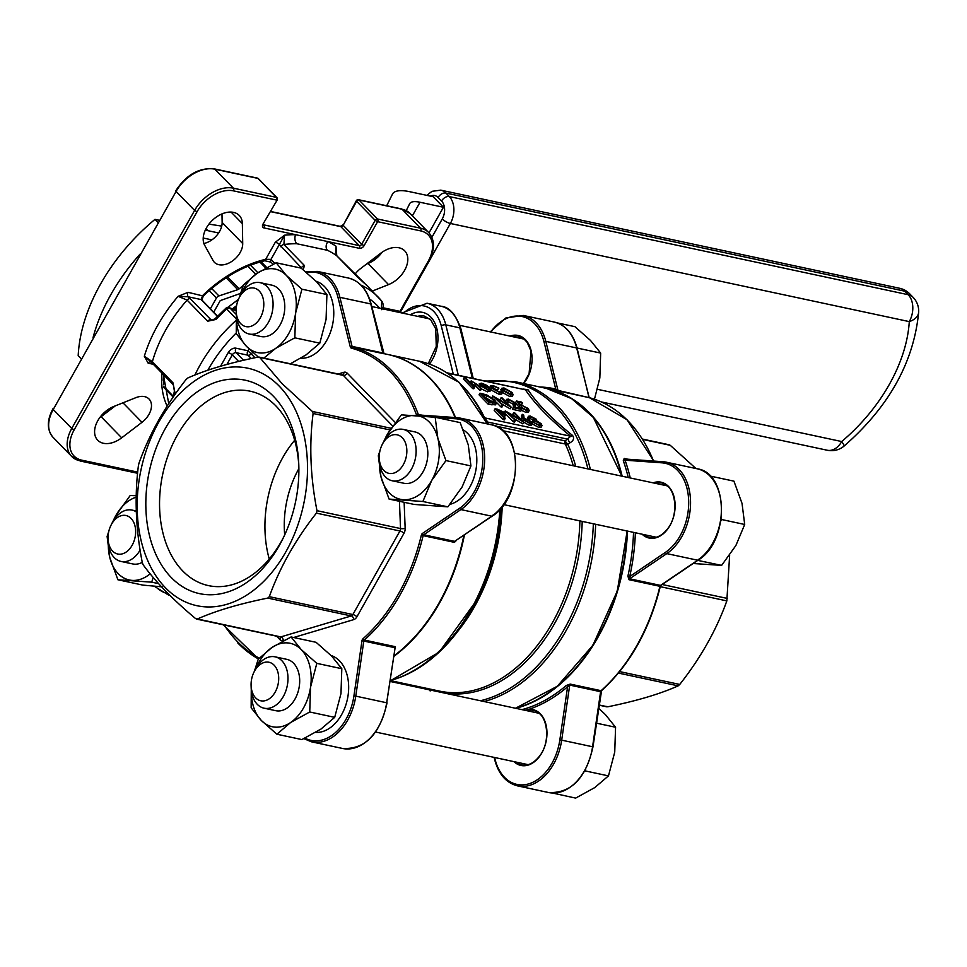 <?xml version="1.0" encoding="UTF-8"?>
<svg xmlns="http://www.w3.org/2000/svg" width="967" height="967" viewBox="0 0 967 967"><rect width="100%" height="100%" fill="white"/><g stroke="black" fill="none" stroke-linecap="round" stroke-linejoin="round"><path stroke-width="1.45" d="M236.359 315.109L236.25 333.651L246.404 346.271L258.298 357.065M263.858 358.104L275.692 348.362L294.826 337.821L295.648 312.921L301.922 289.193L286.329 275.402L276.187 262.782L257.053 273.323L243.346 285.023L239.453 297.195M276.187 262.782L301.172 268.125L316.753 281.917L326.906 294.536L326.072 319.424L319.811 343.164L306.104 354.865L290.378 363.773M301.922 289.193L326.906 294.536M294.826 337.821L319.811 343.164M576.852 347.334L577.637 348.156L600.664 353.076L590.511 340.457L574.93 326.677L557.065 322.857M600.664 353.076L599.83 377.976L594.463 399.226M577.637 348.156L577.42 349.631M380.043 450.465L378.327 455.759L380.986 476.84L389.085 499.081L422.893 501.498L431.705 480.454L445.956 460.582L437.858 438.341L435.186 417.26L401.378 414.855L387.126 434.727L383.137 442.668M435.186 417.26L460.171 422.603L468.27 444.844L470.929 465.925L462.129 486.957L447.878 506.841L414.069 504.423L389.085 499.081M445.956 460.582L470.929 465.925M422.893 501.498L447.878 506.841M710.237 476.175L711.144 477.142M721.297 518.046L721.672 519.545L744.699 524.465L742.027 503.384L733.929 481.143L710.914 476.223M744.699 524.465L735.887 545.509L721.636 565.381L697.775 560.401M721.672 519.545L720.874 520.959M699.226 559.385L698.621 560.461M721.636 565.381L693.17 563.519M316.825 663.362L301.233 649.582L291.091 636.963L316.076 642.306L331.657 656.085L341.81 668.705L340.976 693.605L334.703 717.345L321.008 729.033L301.873 739.574L276.888 734.231L290.596 722.53L309.73 711.99L310.552 687.102L316.825 663.362L341.81 668.705M309.73 711.99L334.703 717.345M251.263 689.278L251.154 707.832L261.308 720.451L276.888 734.231M291.091 636.963L271.957 647.491L258.249 659.192L254.357 671.364M598.609 708.182L605.415 714.625L615.568 727.244L614.734 752.145L608.473 775.885L585.446 770.965L584.37 771.69M615.568 727.244L596.421 723.159M585.688 769.345L585.446 770.965M608.473 775.885L594.765 787.585L575.631 798.113L552.435 793.013M449.969 504.351A39.381 26.955 -77.9 0 0 475.921 469.902A39.381 26.955 -77.9 0 0 463.362 429.964M315.653 732.418A39.381 26.955 -77.9 0 0 347.564 698.428A39.381 26.955 -77.9 0 0 331.052 655.481M300.749 358.237A39.381 26.955 -77.9 0 0 326.713 340.457A39.381 26.955 -77.9 0 0 316.149 281.3M108.848 531.137L107.119 536.443L109.791 557.524L117.889 579.765L151.698 582.17L153.197 577.492M151.698 582.17L158.612 583.645M117.889 579.765L142.874 585.108L162.492 586.884M136.202 495.684L130.182 495.527L115.931 515.399L111.942 523.34M383.851 353.632L387.694 354.454A164.112 112.329 102.1 0 1 455.094 417.539M463.87 535.319A164.112 112.329 102.1 0 1 393.907 655.904M304.919 738.123A47.915 32.805 -77.9 0 0 353.934 695.865L361.972 640.795A2.623 1.801 -77.9 0 1 362.976 638.788A162.794 111.435 -77.9 0 0 421.322 535.247L454.019 542.282L455.735 541.435M394.935 648.857A1.318 0.713 -130.5 0 1 395.007 648.869L395.201 646.657L364.317 640.057A164.112 112.329 102.1 0 0 423.123 535.682A1.318 0.894 -77.9 0 1 423.715 534.763L454.599 541.363L491.768 516.197L460.884 509.585L423.715 534.763A1.318 0.774 -124.1 0 1 422.482 533.409A2.623 1.801 -77.9 0 0 421.322 535.247M279.354 545.4A109.138 74.701 -77.9 0 0 283.089 538.305A109.138 74.701 -77.9 0 0 298.791 464.873A109.138 74.701 -77.9 0 0 198.827 390.753A109.138 74.701 -77.9 0 0 158.177 559.144A109.138 74.701 -77.9 0 0 279.354 545.4M279.173 386.075A121.443 83.126 -77.9 0 0 138.994 480.986A121.443 83.126 -77.9 0 0 248.87 593.702A121.443 83.126 -77.9 0 0 279.173 386.075M195.624 618.602L280.829 636.902L351.275 615.955L267.738 598.09C239.067 603.892 215.593 610.878 197.292 619.037L195.624 618.602C172.791 599.48 155.264 581.518 143.08 564.692L142.318 562.649C135.706 529.3 134.425 496.893 138.438 465.453L139.03 463.012C149.401 434.014 165.091 406.164 186.099 379.463L187.695 378.049C205.717 369.962 229.203 362.976 258.141 357.089L259.797 357.536L282.062 383.633L312.353 411.446L391.091 428.284M390.015 429.94L313.115 413.489C309.077 444.566 310.371 476.961 316.983 510.685L400.531 528.55L399.444 501.305M316.402 513.126C295.394 539.828 279.705 567.677 269.322 596.675L352.87 614.541L399.939 530.992L316.402 513.126L316.983 510.685M729.638 555.251L726.833 600.894C716.462 629.88 700.773 657.729 679.753 684.443L678.169 685.857C660.135 693.943 636.661 700.93 607.723 706.817L606.055 706.369M642.765 439.441L670.228 445.303L668.572 444.868L670.228 445.303L695.938 468.512M204.678 245.28L213.103 260.57A18.047 11.979 135.7 0 0 214.396 262.311A18.047 11.979 135.7 0 0 231.79 261.428A18.047 11.979 135.7 0 0 242.717 243.563L242.366 223.643A22.978 15.242 135.7 0 0 239.224 215.423A22.978 15.242 135.7 0 0 213.659 219.146A22.978 15.242 135.7 0 0 204.678 245.28M121.685 437.821L141.992 422.313A18.047 11.979 135.7 0 0 149.027 399.008A18.047 11.979 135.7 0 0 135.851 397.667L113.864 406.442A22.978 15.242 135.7 0 0 96.893 422.434A22.978 15.242 135.7 0 0 97.727 440.239A22.978 15.242 135.7 0 0 121.685 437.821L101.112 416.717A22.978 15.242 -44.3 0 1 99.698 417.732M153.378 364.305L148.156 363.193L144.325 356.255A131.282 87.09 -44.3 0 1 178.109 296.301L188.082 292.324A3.288 2.248 -77.9 0 0 188.263 296.809L210.975 319.763L211.954 320.27L215.157 318.639L215.895 319.473L207.663 321.201L187.09 300.096L178.109 296.301L188.263 296.809L201.027 299.54L202.744 295.455A105.028 69.672 -44.3 0 1 265.683 259.313L275.317 242.233L284.528 235.199L283.911 244.494L304.484 265.599A3.288 2.176 135.7 0 0 301.378 267.847L279.366 244.494L284.528 235.199A131.282 87.09 -44.3 0 1 295.564 234.679L327.861 241.581A6.564 4.762 -64.7 0 0 327.45 250.296L296.772 243.732A124.719 82.739 135.7 0 0 283.911 244.494A3.288 2.176 -44.3 0 0 280.805 246.742M208.945 224.126L221.721 226.109M206.007 228.671L207.978 230.69M159.168 220.258L154.986 219.364A160.824 106.684 135.7 0 0 78.194 355.638L81.168 358.684M218.627 232.974L205.294 230.122M406.237 210.613L409.67 203.711A29.542 8.933 -150.6 0 1 409.73 203.59A29.542 8.933 -150.6 0 1 420.041 202.26L443.43 207.264L433.143 196.712L409.754 191.708A49.232 14.892 29.4 0 0 392.578 193.92A49.232 14.892 29.4 0 0 392.469 194.125L386.691 205.741M443.43 207.264L429.01 232.866M203.215 238.027L211.87 239.876M93.062 337.58A160.824 106.684 -44.3 0 1 140.082 254.128M357.693 277.239A3.288 2.176 135.7 0 0 357.548 277.07A3.288 2.176 135.7 0 0 357.355 276.913L336.782 255.796L335.996 246.198L336.153 255.252M372.307 291.079L388.541 284.6A22.978 15.242 135.7 0 0 405.511 268.608A22.978 15.242 135.7 0 0 404.677 250.816A22.978 15.242 135.7 0 0 380.72 253.233L360.401 268.729A18.047 11.979 135.7 0 0 354.913 274.374M534.243 420.633L530.327 418.638L528.018 419.279L527.571 417.901L528.49 416.257L530.303 416.052L536.274 419.243L536.697 420.85L541.169 423.739L542.028 425.613L539.816 425.831L538.885 427.462L532.08 423.836M542.028 425.613L541.109 427.245L538.885 427.462M539.211 425.214L533.482 422.434M533.325 422.265L532.551 421.479L533.47 419.847L535.162 419.001L534.606 420.004M522.107 420.427L521.406 415.979L522.337 414.347L523.679 415.036L524.078 418.095L531.632 421.817L532.503 423.606L530.545 423.848L524.029 420.21L522.337 414.347M532.503 423.606L531.584 425.25L529.626 425.48L523.111 421.842M515.447 420.427L505.27 410.878L520.814 420.004L513.682 412.679L514.782 412.921L523.86 422.228L508.328 413.114L515.447 420.427L514.529 422.059L513.417 421.83L506.007 414.227M514.867 416.487L512.752 414.323L513.682 412.679M523.86 422.228L522.688 423.812L513.356 418.276M505.294 418.252L504.363 419.896L503.251 419.654L494.185 410.346L495.104 408.715L497.534 409.234L505.161 412.836L504.992 414.674L501.099 413.961L505.294 418.252L504.182 418.022L495.104 408.715M504.073 416.306L505.959 414.384L505.04 416.015L503.299 416.221M520.621 404.484L519.92 404.327M529.215 410.612L527.039 410.818L520.705 407.385L526.169 409.875L527.728 409.682L527.015 408.183L522.023 405.499L519.763 405.391L516.499 401.003L521.576 402.091L522.506 403.046L518.288 402.151L520.016 404.448L528.163 408.461L529.215 410.612L528.296 412.244L526.121 412.45L521.334 410.25M526.133 409.863L521.104 407.131L518.844 407.022L515.568 402.647L516.499 401.003M508.654 401.595L507.542 401.353L506.587 399.347L508.557 399.117L514.988 402.683L515.737 405.487L515.06 407.312L520.826 408.545L521.757 409.5L513.344 407.699L514.396 404.871L513.948 402.526L509.428 400.06L508.001 400.217L508.654 401.595L507.252 403.13M505.596 401.426L506.587 399.347M521.757 409.5L520.838 411.132L512.425 409.331L513.465 406.515L513.03 404.158L508.509 401.704M502.864 405.463L492.687 395.914L508.231 405.04L501.099 397.715L502.211 397.957L511.277 407.264L495.745 398.15L502.864 405.463L501.946 407.095L500.833 406.853L496.349 402.26M491.901 397.691L492.687 395.914M502.284 401.51L500.169 399.347L501.099 397.715M511.277 407.264L510.105 408.836L500.773 403.312M496.385 403.215L495.467 404.859L488.13 404.146L479.064 394.838L479.983 393.194L486.739 394.911L494.79 400.145L496.385 403.215L489.06 402.502L479.983 393.194M513.114 394.729L510.806 394.971L502.707 390.475L501.595 388.323L503.94 387.936L512.075 392.469L513.114 394.729L512.184 396.361L509.887 396.615L501.788 392.106L500.809 389.713M498.899 388.118L493.944 386.462L491.913 386.667L492.662 388.299L499.177 391.828L502.683 391.998L499.975 392.662L491.635 388.13L490.583 385.918L493.206 385.64L498.899 388.118L497.473 389.991L492.384 387.985M499.975 392.662L499.057 394.294L501.692 394.053L502.683 391.998M499.057 394.294L490.704 389.761M489.943 388.831L489.64 388.214M489.616 387.622L490.583 385.918M489.87 390.849L487.525 391.828L481.397 388.903M488.722 389.435L485.978 388.855M469.358 381.651L471.425 380.986L478.169 385.156L481.554 388.625L480.442 388.383L475.691 383.609L472.041 381.772L470.724 382.92L474.724 387.163L473.806 388.794L472.694 388.565L463.386 379.016L464.317 377.384L465.429 377.613L469.285 381.578M481.554 388.625L480.635 390.257L479.523 390.027L474.761 385.253L471.122 383.403L472.041 381.772M484.491 417.478L487.731 422.059L488.25 424.465M573.25 465.78A154.261 105.596 -77.9 0 0 565.357 444.119L564.994 443.962A2.623 1.801 102.1 0 1 565.224 440.928L570.723 436.25C550.066 419.557 534.981 404.085 525.456 389.822L446.923 372.791M523.171 389.085L527.922 389.641C537.156 403.735 552.036 419.001 572.537 435.416C574.471 438.22 573.624 440.674 569.998 442.801L567.726 444.155A155.228 106.249 102.1 0 1 575.716 466.299M437.41 691.55A155.228 106.249 102.1 0 1 429.735 689.048L430.158 690.982M174.411 391.043A3.288 1.716 -167.3 0 0 174.882 392.251L172.96 382.787A3.288 2.176 135.7 0 0 173.298 384.745L174.411 391.043L173.238 396.941M357.355 276.913L364.511 283.367A3.288 2.454 -49.2 0 0 364.39 283.271L364.39 283.271A3.288 2.454 -49.2 0 0 364.269 283.162M303.154 269.733L304.484 265.599M382.134 252.206A22.978 15.242 -44.3 0 1 367.968 263.495L366.505 264.076M115.315 405.862L101.112 416.717M221.987 213.912L222.144 222.458A18.047 11.979 -44.3 0 1 203.892 243.503M474.724 387.163L473.612 386.933L472.694 388.565M473.612 386.933L464.317 377.384M470.518 381.989L470.724 382.92M475.691 383.609L474.761 385.253M480.442 388.383L479.523 390.027M490.789 389.205L488.444 390.197L480.478 385.712L479.306 383.669L481.614 383.162L486.558 385.277L489.846 387.852L481.747 386.111L487.489 389.326L489.423 388.613L490.789 389.205L489.882 391.599M481.046 385.301L487.924 386.776L482.485 384.008L480.768 384.141L481.046 385.301L480.708 384.262M489.846 387.852L488.964 389.399M480.478 385.712L479.837 386.86M488.444 390.197L487.525 391.828M482.485 384.008L481.675 385.434M491.635 388.13L490.861 389.496M493.944 386.462L493.013 388.093M498.392 388.359L497.473 389.991M504.75 388.77L503.021 388.988L503.819 390.716L509.984 394.137L511.773 393.944L510.963 392.239L504.75 388.77L503.481 390.342M502.707 390.475L502.018 391.683M510.806 394.971L509.887 396.615M510.963 392.239L510.044 393.871L503.831 390.402M493.968 402.61L493.678 399.903L486.957 395.648L482.025 394.391L489.242 401.788L494.899 402.236M489.06 402.502L488.13 404.146M493.666 402.61L484.346 396.772M493.678 399.903L492.759 401.535M486.957 395.648L486.038 397.292M501.752 405.221L500.833 406.853M511.023 407.204L510.105 408.836M509.428 400.06L508.594 401.535M513.948 402.526L513.03 404.158M514.396 404.871L513.465 406.515M513.344 407.699L512.425 409.331M507.542 401.353L506.805 402.671M519.763 405.391L518.844 407.022M522.023 405.499L521.104 407.131M527.015 408.183L526.096 409.827M520.705 407.385L520.125 408.4M527.039 410.818L526.121 412.45M522.506 403.046L521.6 404.653M497.147 409.899L500.169 413.006L502.357 413.489L504.049 412.607L497.147 409.899M504.496 413.562L504.049 412.607L503.444 413.683M504.182 418.022L503.251 419.654M502.139 413.441L499.431 412.244M514.335 420.186L513.417 421.83M523.606 422.168L522.688 423.812M505.27 410.878L504.508 412.232M525.963 419.182L524.622 419.315L525.178 420.476L529.674 422.905L530.569 421.636L525.963 419.182L525.214 420.524M531.076 422.736L530.569 421.636L529.831 422.93M524.029 420.21L523.244 421.6M530.545 423.848L529.626 425.48M529.65 423.268L525.045 420.814M535.513 419.763L531.246 417.007L530.327 418.638M531.246 417.007L529.13 419.521M529.94 417.128L528.018 419.279M539.816 425.831L533.01 422.204L538.897 424.876L540.638 424.743L540.13 423.582L534.4 420.802L533.554 422.313M534.4 420.802L533.47 419.847M540.13 423.582L539.356 424.96M533.01 422.204L532.515 423.062M528.949 417.647L528.49 416.257M381.385 308.582L381.735 301.112A124.719 82.739 -44.3 0 0 378.23 297.159A124.719 82.739 -44.3 0 0 361.042 285.144M151.408 362.226L144.325 356.255L152.387 361.682L172.96 382.787M263.012 224.054L277.215 199.976L263.012 224.054A3.941 2.611 135.7 0 0 263.979 227.922L295.564 234.679A6.564 4.086 -89.5 0 0 296.772 243.732M427.39 688.359L425.613 688.685A2.623 1.801 102.1 0 1 425.939 688.214M486.897 422.688A3.288 2.272 167.8 0 1 487.731 422.059L568.04 439.236A3.288 0.834 -120.9 0 0 569.998 442.801M484.672 417.841A3.288 2.683 146.1 0 0 484.769 417.877L570.723 436.25A3.288 1.523 129 0 0 572.537 435.416M565.357 444.119L567.726 444.155L566.07 442.245A2.623 0.882 122.6 0 0 565.357 444.119M495.225 425.951L565.224 440.928L566.07 442.245M447.467 373.141L525.456 389.822A3.288 2.683 146.1 0 0 527.922 389.641M263.411 224.767L359.337 245.654A1.97 1.354 102.1 0 1 359.446 248.338L327.861 241.581A131.282 87.09 -44.3 0 1 335.996 246.198L335.706 252.484L336.975 255.965A3.288 2.176 135.7 0 0 336.782 255.796A124.719 82.739 135.7 0 0 327.45 250.296M273.045 264.281L270.978 262.166A3.288 2.176 -44.3 0 1 270.99 259.374L279.366 244.494A3.288 0.991 29.4 0 0 275.317 242.233M274.906 263.387L270.99 259.374L265.683 259.313A3.288 1.644 -103.2 0 1 264.728 260.752L264.728 260.752C242.765 266.167 222.301 277.928 203.324 296.047L188.082 292.324M148.156 363.193A3.288 2.248 102.1 0 1 150.417 361.718M233.204 309.452A84.685 56.171 -44.3 0 1 236.395 306.986M213.719 312.148L220.222 300.616L240.517 293.424M227.499 276.888L239.163 288.855L243.188 285.458M239.163 288.855A3.288 2.176 -44.3 0 1 237.749 289.665L226.145 277.771M211.676 288.504L218.929 295.926L237.749 289.665M218.929 295.926A3.288 2.176 135.7 0 0 216.427 298.041L209.198 290.632M210.395 308.739L216.427 298.041M157.947 222.41L154.986 219.364M375.087 257.524A9.851 9.38 26.4 0 1 376.115 258.6M515.399 708.231A164.112 112.329 -77.9 0 0 626.979 530.968A163.447 111.882 102.1 0 1 603.408 626.024M490.245 331.862L505.826 317.986L523.28 315.435A49.232 33.7 102.1 0 1 545.799 341.363L557.983 390.414L555.735 389.072A1.318 0.955 -76.7 0 1 554.514 390.148L589.435 397.703A164.112 112.329 -77.9 0 1 653.523 461.041M570.216 684.092L566.275 685.494A1.318 0.713 -130.5 0 1 567.593 686.775L569.72 685.095L561.682 740.154L592.566 746.766L600.604 691.695L569.72 685.095A1.318 0.894 -77.9 0 1 570.216 684.092L601.099 690.692A164.112 112.329 -77.9 0 0 659.917 586.316L629.034 579.716L627.897 576.139A164.112 112.329 -77.9 0 0 633.53 532.37M665.562 552.266A1.318 0.774 -124.1 0 0 666.783 553.62L697.678 560.219A49.232 33.7 -77.9 0 0 721.442 508.968A49.232 33.7 -77.9 0 0 697.219 468.79L666.336 462.19A49.232 33.7 102.1 0 1 690.559 502.369A49.232 33.7 102.1 0 1 666.783 553.62L629.614 578.786L629.71 576.55L665.562 552.266A47.915 32.805 -77.9 0 0 688.649 500.144A47.915 32.805 -77.9 0 0 662.008 462.83A1.318 0.955 94.1 0 1 663.036 461.718L666.336 462.19A49.232 33.7 102.1 0 0 663.132 461.73A1.318 0.955 94.1 0 0 663.036 461.718L624.755 458.999A1.318 0.894 102.1 0 1 624.198 458.443L623.292 460.715A1.318 0.641 -19.4 0 0 625.069 460.195L624.839 459.011L662.939 461.718M546.573 388.432A164.112 112.329 102.1 0 1 546.802 388.48A164.112 112.329 102.1 0 1 616.245 456.75A164.112 112.329 102.1 0 1 622.168 476.235M627.438 531.064A164.112 112.329 102.1 0 1 515.87 708.327M546.959 731.898A27.898 19.098 -77.9 0 0 533.252 710.37A27.898 19.098 -77.9 0 0 529.082 710.153L526.58 710.624M298.876 468.62A82.05 56.171 -77.9 0 0 284.697 534.92M525.093 710.31L528.659 709.403A28.551 19.545 102.1 0 1 545.424 744.215A28.551 19.545 102.1 0 1 513.948 761.621M635.367 532.757A165.417 113.236 102.1 0 1 629.71 576.55L627.897 576.139M529.082 710.153L528.659 709.403A165.417 113.236 102.1 0 0 567.593 686.775L559.845 739.888L561.682 740.154A49.232 33.7 102.1 0 1 517.599 785.893L548.482 792.505A49.232 33.7 -77.9 0 0 592.566 746.766L592.602 746.899M298.839 466.638A99.42 68.053 -77.9 0 0 250.066 391.176A99.42 68.053 -77.9 0 0 162.722 474.168A99.42 68.053 -77.9 0 0 208.485 585.615A99.42 68.053 -77.9 0 0 281.204 541.677A99.42 68.053 -77.9 0 0 283.851 536.709M294.657 440.287A99.42 68.053 -77.9 0 0 269.261 559.047M267.738 598.09L269.322 596.675M313.115 413.489L312.353 411.446M392.662 425.988L343.345 375.401L258.141 357.089M382.594 352.048L370.772 303.94L339.888 297.328L352.073 346.379L382.956 352.991L382.594 352.048M394.451 649.751L394.693 647.66L363.81 641.061L355.771 696.131L387.054 702.852C379.995 734.328 365.163 749.534 342.572 748.47A49.232 33.7 -77.9 0 0 386.655 702.731L395.007 648.41L386.691 702.864M492.421 515.242A1.318 0.774 -124.1 0 1 492.215 516.124L454.599 541.363A1.318 0.894 102.1 0 0 454.019 542.282M136.178 497.171A42.669 29.203 -77.9 0 0 115.931 515.399A42.669 29.203 -77.9 0 0 113.115 521.165M108.316 543.599A42.669 29.203 -77.9 0 0 109.791 557.524A42.669 29.203 -77.9 0 0 132.08 580.381A42.669 29.203 -77.9 0 0 150.151 573.83M131.053 518.409A19.691 13.478 -77.9 0 0 110.879 525.492A19.691 13.478 -77.9 0 0 108.05 538.74A19.691 13.478 -77.9 0 0 127.777 550.803A19.691 13.478 -77.9 0 0 131.053 518.409M140.106 550.078A26.254 17.974 102.1 0 1 121.032 561.44A26.254 17.974 102.1 0 1 114.239 557.572A26.254 17.974 102.1 0 1 108.135 541.061L108.05 538.74M110.879 525.492L111.906 523.401A26.254 17.974 102.1 0 1 132.02 510.08A26.254 17.974 102.1 0 1 136.311 511.894M142.258 562.371A26.254 17.974 102.1 0 1 132.733 563.942L121.032 561.44M251.36 690.341A42.669 29.203 -77.9 0 0 261.308 720.451A42.669 29.203 -77.9 0 0 290.596 722.53A42.669 29.203 -77.9 0 0 310.552 687.102A42.669 29.203 -77.9 0 0 301.233 649.582A42.669 29.203 -77.9 0 0 271.957 647.491A42.669 29.203 -77.9 0 0 256.158 667.919M274.108 665.163A19.691 13.478 -77.9 0 0 253.934 672.234A19.691 13.478 -77.9 0 0 251.094 685.494A19.691 13.478 -77.9 0 0 270.833 697.558A19.691 13.478 -77.9 0 0 274.108 665.163M253.934 672.234L254.962 670.155A26.254 17.974 102.1 0 1 275.063 656.835A26.254 17.974 102.1 0 1 281.856 660.703A26.254 17.974 102.1 0 1 285.579 691.635A26.254 17.974 102.1 0 1 264.088 708.195A26.254 17.974 102.1 0 1 257.282 704.314A26.254 17.974 102.1 0 1 251.178 687.815L251.094 685.494M275.063 656.835L286.764 659.337A26.254 17.974 102.1 0 1 298.851 688.77A26.254 17.974 102.1 0 1 275.776 710.697L264.088 708.195M379.511 462.927A42.669 29.203 -77.9 0 0 380.986 476.84A42.669 29.203 -77.9 0 0 403.275 499.709A42.669 29.203 -77.9 0 0 431.705 480.454A42.669 29.203 -77.9 0 0 437.858 438.341A42.669 29.203 -77.9 0 0 415.568 415.472A42.669 29.203 -77.9 0 0 387.126 434.727A42.669 29.203 -77.9 0 0 384.31 440.493M402.26 437.737A19.691 13.478 -77.9 0 0 382.074 444.82A19.691 13.478 -77.9 0 0 379.245 458.068A19.691 13.478 -77.9 0 0 398.972 470.131A19.691 13.478 -77.9 0 0 402.26 437.737M382.074 444.82L383.101 442.729A26.254 17.974 102.1 0 1 403.215 429.408A26.254 17.974 102.1 0 1 410.008 433.289A26.254 17.974 102.1 0 1 413.731 464.208A26.254 17.974 102.1 0 1 392.227 480.768A26.254 17.974 102.1 0 1 385.434 476.888A26.254 17.974 102.1 0 1 379.33 460.389L379.245 458.068M403.215 429.408L414.916 431.911A26.254 17.974 102.1 0 1 426.991 461.344A26.254 17.974 102.1 0 1 403.928 483.27L392.227 480.768M236.456 316.173A42.669 29.203 -77.9 0 0 246.404 346.271A42.669 29.203 -77.9 0 0 275.692 348.362A42.669 29.203 -77.9 0 0 295.648 312.921A42.669 29.203 -77.9 0 0 286.329 275.402A42.669 29.203 -77.9 0 0 257.053 273.323A42.669 29.203 -77.9 0 0 241.254 293.738M259.204 290.982A19.691 13.478 -77.9 0 0 239.03 298.066A19.691 13.478 -77.9 0 0 236.19 311.314A19.691 13.478 -77.9 0 0 255.929 323.377A19.691 13.478 -77.9 0 0 259.204 290.982M239.03 298.066L240.058 295.975A26.254 17.974 102.1 0 1 260.159 282.666A26.254 17.974 102.1 0 1 266.952 286.534A26.254 17.974 102.1 0 1 270.675 317.466A26.254 17.974 102.1 0 1 249.184 334.014A26.254 17.974 102.1 0 1 242.379 330.146A26.254 17.974 102.1 0 1 236.274 313.646L236.19 311.314M260.159 282.666L271.86 285.168A26.254 17.974 102.1 0 1 283.947 314.601A26.254 17.974 102.1 0 1 260.872 336.516L249.184 334.014M422.482 533.409L459.663 508.231A47.915 32.805 -77.9 0 0 482.751 456.11A47.915 32.805 -77.9 0 0 456.098 418.796L435.537 417.333M382.956 352.991A1.318 0.894 102.1 0 0 383.524 353.668L352.641 347.068A164.112 112.329 102.1 0 1 418.3 414.42A1.318 0.653 159.5 0 0 416.535 414.952A2.623 1.801 -77.9 0 0 416.886 415.568M416.535 414.952A162.794 111.435 -77.9 0 0 351.408 348.144A2.623 1.801 -77.9 0 1 350.259 346.778L338.075 297.727A47.915 32.805 -77.9 0 0 306.503 272.501M155.336 586.316A47.915 32.805 -77.9 0 0 168.198 593.678M224.187 625.008A162.794 111.435 -77.9 0 0 259.216 658.176M279.971 639.683A6.564 4.497 -77.9 0 0 283.295 640.577A3.288 2.236 73.4 0 0 280.829 636.902A3.288 2.248 102.1 0 1 280.019 636.951A3.288 2.176 135.7 0 1 279.971 639.683L276.586 636.213M338.16 373.999L343.889 372.283A6.564 4.497 -77.9 0 1 347.213 373.177L395.237 422.446M404.133 502.308L405.161 528.369A3.288 0.834 -2.3 0 1 400.531 528.55A3.288 2.248 102.1 0 1 399.939 530.992A3.288 0.991 29.4 0 1 404.001 533.252A6.564 4.497 -77.9 0 0 405.161 528.369M404.001 533.252L356.92 616.801A3.288 0.991 29.4 0 0 352.87 614.541A3.288 2.248 102.1 0 1 351.275 615.955A3.288 2.236 73.4 0 1 353.741 619.617A6.564 4.497 -77.9 0 0 356.92 616.801M353.741 619.617L293.63 637.507M284.286 640.287L283.295 640.577M457.028 417.684L418.941 414.976A1.318 0.955 94.1 0 0 418.844 414.964A1.318 0.894 -77.9 0 1 418.3 414.42L421.842 415.169M223.317 624.815L258.479 658.95A164.112 112.329 102.1 0 1 237.737 642.91M599.081 704.967L607.723 706.817M678.169 685.857L618.421 673.08M619.642 671.594L679.753 684.443M726.833 600.894L660.256 586.667M662.165 584.503L727.414 598.452M276.9 199.311A1.97 1.305 135.7 0 0 276.913 197.643A1.97 1.305 135.7 0 0 276.417 197.377L257.899 178.387L214.855 169.177L233.373 188.166L276.417 197.377A1.97 1.354 -77.9 0 1 276.526 200.072L233.47 190.862A30.847 20.464 135.7 0 0 197.038 211.773L74.181 429.832A30.847 20.464 135.7 0 0 81.736 460.159L137.689 472.114M167.146 406.092A105.028 69.672 -44.3 0 1 161.948 373.093M431.898 237.338L442.257 218.953A13.127 8.981 102.1 0 0 441.544 201.015L438.111 197.498A13.127 8.981 102.1 0 0 430.4 196.12M227.982 307.409A84.685 56.171 -44.3 0 1 238.305 299.685M236.214 333.011A118.155 78.375 135.7 0 0 207.82 370.228M379.62 308.207A118.155 78.375 135.7 0 0 369.575 298.972M220.573 366.215L228.224 352.641A3.288 0.991 -150.6 0 1 232.273 354.901L226.907 364.438M252.738 352.302A83.694 55.518 135.7 0 0 251.239 353.886L247.842 350.731L235.972 348.193A6.564 4.351 135.7 0 0 228.224 352.641M251.263 358.539L248.023 355.215A3.288 2.248 -77.9 0 1 247.842 350.731A86.982 57.694 -44.3 0 1 249.329 349.172M382.678 307.675L399.963 311.362L428.224 261.211A30.847 20.464 135.7 0 0 420.657 230.895L377.613 221.685L364.088 245.666A3.941 2.611 135.7 0 1 359.446 248.338M564.994 443.962L502.78 430.666M502.187 506.708A154.261 105.596 102.1 0 1 457.862 631.233M390.789 680.695L439.477 691.103A154.261 105.596 -77.9 0 0 579.874 520.887M500.942 508.231A163.145 111.676 102.1 0 1 477.625 598.899L478.858 596.385A155.228 106.249 -77.9 0 0 501.148 507.989M460.111 383.621A163.145 111.676 102.1 0 1 487.38 423.921M390.269 680.841L439.151 652.181L477.625 598.899A163.145 111.676 102.1 0 1 397.062 678.435M582.194 521.394A155.228 106.249 102.1 0 1 444.482 693.061M480.406 700.749A163.145 111.676 -77.9 0 0 593.339 523.776M587.936 468.91A163.145 111.676 -77.9 0 0 486.522 381.252M190.402 298.658A3.288 2.176 135.7 0 0 187.09 300.096A124.719 82.739 135.7 0 0 152.387 361.682A3.288 2.176 135.7 0 0 152.726 363.64L173.298 384.745M174.882 392.251A124.719 82.739 135.7 0 0 174.181 395.588M194.923 375.003A124.719 82.739 -44.3 0 1 236.045 320.379M236.117 318.651L226.701 308.981A124.719 82.739 135.7 0 0 215.895 319.473M337.132 256.158A3.288 2.176 135.7 0 0 336.975 255.965L367.943 286.607A124.719 82.739 135.7 0 0 364.511 283.367M621.696 476.139A164.112 112.329 -77.9 0 0 546.331 388.383L515.012 381.687A164.112 112.329 102.1 0 1 590.378 469.442M595.66 524.271A164.112 112.329 102.1 0 1 484.08 701.534M486.643 423.764A164.112 112.329 -77.9 0 0 419.485 361.259L387.924 354.514A164.112 112.329 102.1 0 1 388.166 354.563A164.112 112.329 102.1 0 1 430.629 378.762A164.112 112.329 102.1 0 1 455.542 417.575M464.438 534.944A164.112 112.329 102.1 0 1 393.835 656.4M390.305 680.623A164.112 112.329 -77.9 0 0 499.866 509.44M238.631 361.428L232.273 354.901A3.288 2.176 -44.3 0 1 236.153 352.677L248.023 355.215A3.288 2.176 -44.3 0 0 251.239 353.886L254.998 357.742M410.346 314.783A31.186 21.347 102.1 0 1 430.702 316.971A31.186 21.347 102.1 0 1 429.421 364.075M453.269 374.144L441.266 325.831A37.749 25.831 -77.9 0 0 403.457 313.308M472.343 378.218L459.833 327.849L445.799 324.852L458.31 375.22M441.073 306.249C449.135 306.877 455.711 314.311 460.836 328.538A3.288 1.39 166.1 0 0 459.833 327.849A41.025 28.079 -77.9 0 0 441.073 306.249L427.039 303.239A41.025 28.079 102.1 0 1 445.799 324.852A3.288 1.39 166.1 0 0 441.266 325.831M428.26 363.677L436.262 346.428L435.73 328.889L430.702 319.763L424.295 316.088A27.898 19.098 -77.9 0 0 417.635 316.342M235.972 348.193A3.288 2.248 -77.9 0 0 236.153 352.677L243.551 360.268M207.663 321.201A3.288 2.176 135.7 0 1 210.975 319.763L212.873 320.174M217.394 316.33L201.027 299.54A3.288 2.176 135.7 0 1 201.849 299.975L217.587 316.124M236.178 310.528A39.381 26.121 -44.3 0 1 230.11 308.159L236.323 314.529M197.038 211.773L194.609 210.419L176.091 191.43L53.233 409.476L71.751 428.478L194.609 210.419A32.818 21.77 -44.3 0 1 233.373 188.166A1.97 1.354 -77.9 0 1 233.47 190.862M420.657 230.895A1.97 1.354 102.1 0 0 420.548 228.2L402.042 209.21L358.987 200L377.505 218.989L420.548 228.2A32.818 21.77 -44.3 0 1 428.695 232.551L410.177 213.55A32.818 21.77 135.7 0 0 402.042 209.21A1.97 1.354 102.1 0 0 401.523 208.92L358.479 199.71A1.97 1.354 102.1 0 1 358.987 200A1.97 1.305 135.7 0 0 356.654 201.329L343.14 225.323L361.658 244.313L375.172 220.331L356.654 201.329L357.041 200.58A1.97 1.354 102.1 0 1 358.479 199.71A1.97 1.97 0 0 0 356.352 200.665L343.14 225.323A1.97 1.305 -44.3 0 1 340.819 226.653L270.639 211.652M242.366 223.643L231.101 212.087M242.717 243.563L222.144 222.458M141.992 422.313L122.978 402.804M388.541 284.6L367.968 263.495M364.088 245.666L361.658 244.313A1.97 1.305 -44.3 0 1 359.337 245.654L340.819 226.653A1.97 1.354 102.1 0 0 340.311 226.363L343.515 224.562M81.736 460.159A1.97 1.354 102.1 0 1 80.297 461.029A1.97 1.354 102.1 0 1 79.79 460.739A32.818 21.77 -44.3 0 1 71.643 456.388A32.818 21.77 -44.3 0 1 71.751 428.478L74.181 429.832M258.636 179.137A1.97 1.305 135.7 0 0 258.394 178.641A1.97 1.305 135.7 0 0 257.899 178.387A1.97 1.354 -77.9 0 0 257.391 178.097L214.348 168.887A1.97 1.354 -77.9 0 1 214.855 169.177A32.818 21.77 135.7 0 0 176.091 191.43L53.233 409.476A32.818 21.77 135.7 0 0 53.125 437.398L71.643 456.388L80.297 461.029L137.568 473.274M277.215 199.976A1.97 1.97 0 0 0 276.913 197.643L258.394 178.641A1.97 1.97 0 0 0 257.391 178.097A1.97 1.354 -77.9 0 0 256.811 178.146M263.979 227.922A1.97 1.354 102.1 0 0 263.87 225.238A1.97 1.305 -44.3 0 1 263.411 225.009M339.731 226.423A1.97 1.354 102.1 0 1 340.311 226.363L270.736 211.483M175.789 190.765C186.293 174.713 199.142 167.424 214.348 168.887A1.97 1.354 -77.9 0 0 213.707 168.959M375.172 220.331L377.613 221.685A1.97 1.354 102.1 0 0 377.505 218.989A1.97 1.305 135.7 0 0 375.172 220.331M400.942 208.969A1.97 1.354 102.1 0 1 401.523 208.92L410.177 213.55M428.695 232.551C434.969 239.937 435.041 249.462 428.901 261.126L428.224 261.211M400.652 311.277L399.963 311.362A1.97 1.354 -77.9 0 1 398.513 312.232A1.97 1.97 0 0 0 400.652 311.277L428.901 261.126M398.005 311.942A1.97 1.354 -77.9 0 0 398.513 312.232L382.183 308.739M425.685 689.048L390.233 681.119M477.323 385.192L476.405 386.824M492.892 403.324L491.973 404.968M499.407 410.383L498.754 411.555M522.772 417.804L521.854 419.436M225.867 308.243L226.701 308.981A3.288 2.176 -44.3 0 1 230.11 308.159A3.288 2.417 -59.1 0 0 229.747 307.869A3.288 3.288 0 0 0 225.867 308.243L215.157 318.639M236.383 307.047A85.338 56.606 135.7 0 0 233.265 309.476M238.269 299.746A85.338 56.606 135.7 0 0 228.067 307.409M232.189 309.077A85.338 56.606 -44.3 0 1 236.589 305.693M255.651 274.29L247.83 266.263M265.744 268.04L259.869 262.021M250.489 265.188L257.875 272.767M261.042 261.694L266.711 267.521M164.088 375.293L163.508 384.709M163.701 386.413L173.347 396.313M164.68 387.924A3.288 2.176 -44.3 0 1 163.87 387.489A3.288 2.176 -44.3 0 1 163.834 387.453L173.178 397.038M420.041 202.26L412.389 215.822M597.509 389.326L841.701 441.544A144.421 95.793 135.7 0 0 909.282 321.612L450.368 223.474L400.145 312.595M899.685 288.287A19.691 13.478 102.1 0 1 904.786 291.188A19.691 13.067 -44.3 0 1 909.669 293.799A19.691 19.691 0 0 0 899.685 288.287L440.771 190.148A19.691 13.478 102.1 0 1 445.86 193.049L449.292 196.567L908.206 294.705L904.786 291.188L445.86 193.049A6.564 4.351 135.7 0 0 438.111 197.498M441.544 201.015A6.564 4.351 -44.3 0 1 449.292 196.567A19.691 13.478 102.1 0 1 450.368 223.474A6.564 1.982 -150.6 0 1 442.257 218.953M913.09 297.316A19.691 13.067 -44.3 0 0 908.206 294.705A19.691 13.478 102.1 0 1 909.282 321.612A19.691 11.894 -176.5 0 0 918.65 312.268A19.691 19.691 0 0 0 913.09 297.316L909.669 293.799M918.65 312.268C913.755 362.299 888.915 406.889 844.118 446.041A19.691 1.583 -130.2 0 0 841.701 441.544A19.691 13.478 102.1 0 1 827.305 450.247L601.305 401.921M554.514 390.148A164.112 112.329 -77.9 0 0 552.882 389.786L546.802 388.48M521.95 709.633A164.112 112.329 -77.9 0 0 566.275 685.494M628.248 477.541A164.112 112.329 -77.9 0 0 623.292 460.715M624.198 458.443L627.752 459.204M494.596 757.487L495.019 759.18A47.915 32.805 -77.9 0 0 528.792 783.85A47.915 32.805 -77.9 0 0 559.845 739.888M515.616 761.984A27.898 19.098 -77.9 0 0 521.588 764.933A27.898 19.098 -77.9 0 0 542.898 750.888M629.034 579.716A1.318 0.894 -77.9 0 1 629.614 578.786L660.497 585.398L697.678 560.219A1.318 0.774 -124.1 0 0 698.126 560.159L660.944 585.325A1.318 0.774 -124.1 0 1 660.497 585.398A1.318 0.894 102.1 0 0 659.917 586.316L659.99 586.292M662.008 462.83L625.069 460.195A165.417 113.236 102.1 0 1 630.254 477.964M653.076 482.847A28.551 19.545 102.1 0 1 674.217 514.214A28.551 19.545 102.1 0 1 642.1 534.195M643.768 534.558A27.898 19.098 -77.9 0 0 649.739 537.507A27.898 19.098 -77.9 0 0 671.05 523.473M675.111 504.484A27.898 19.098 -77.9 0 0 661.404 482.944A27.898 19.098 -77.9 0 0 654.744 483.198M539.9 387.005A165.417 113.236 102.1 0 1 555.735 389.072L543.986 341.75L545.799 341.363L576.683 347.963A49.232 33.7 -77.9 0 0 554.164 322.035C565.502 324.924 573.141 333.663 577.081 348.241L588.867 397.014A1.318 0.894 -77.9 0 0 589.435 397.703A1.318 0.955 105 0 1 589.471 397.715L627.015 419.726L653.825 461.066M558.551 391.103A1.318 0.894 -77.9 0 1 557.983 390.414L589.483 397.715A1.318 0.955 105 0 0 589.471 397.715M510.032 336.093A28.551 19.545 102.1 0 1 530.798 349.425A28.551 19.545 102.1 0 1 523.655 383.536M543.986 341.75A47.915 32.805 -77.9 0 0 490.704 331.959M523.558 383.512A27.898 19.098 -77.9 0 0 527.994 376.719M532.055 357.73A27.898 19.098 -77.9 0 0 518.348 336.202A27.898 19.098 -77.9 0 0 511.7 336.456M576.852 348.676L589.181 397.57M495.019 759.18L495.08 759.965M548.482 792.505C571.062 793.569 585.893 778.362 592.964 746.887L601.583 690.607A1.318 0.701 48.4 0 1 601.099 690.692A1.318 0.894 -77.9 0 0 600.604 691.695L600.64 691.84M698.319 559.264A1.318 0.774 -124.1 0 1 698.126 560.159C729.469 541.544 729.07 473.02 697.219 468.79M661.174 584.938A1.318 0.774 -124.1 0 1 660.944 585.325L660.328 586.389C649.449 630.001 629.868 664.74 601.583 690.607M169.878 595.346A49.232 33.7 102.1 0 1 168.645 595.116L169.926 595.394M353.934 695.865L355.771 696.131A49.232 33.7 102.1 0 1 311.688 741.87L342.572 748.47M491.309 424.755C523.159 428.985 523.558 497.522 492.215 516.124A1.318 0.774 -124.1 0 1 491.768 516.197A49.232 33.7 -77.9 0 0 515.544 464.934A49.232 33.7 -77.9 0 0 491.309 424.755L460.425 418.155A49.232 33.7 102.1 0 1 484.66 458.334A49.232 33.7 102.1 0 1 460.884 509.585A1.318 0.774 -124.1 0 1 459.663 508.231M417.925 415.653A1.318 0.955 94.1 0 1 418.844 414.964L457.125 417.684A1.318 0.955 94.1 0 1 457.222 417.696A49.232 33.7 102.1 0 1 460.425 418.155L457.125 417.684A1.318 0.955 94.1 0 0 456.098 418.796M370.953 304.641L370.772 303.94A49.232 33.7 -77.9 0 0 348.265 278.012L317.381 271.401A49.232 33.7 102.1 0 1 339.888 297.328L338.075 297.727M341.677 374.954A3.288 2.248 102.1 0 1 342.499 374.918A3.288 2.248 102.1 0 1 343.345 375.401A3.288 2.176 135.7 0 0 347.213 373.177M259.047 357.077L342.487 374.93A3.288 2.236 73.4 0 0 343.889 372.283M351.408 348.144A1.318 0.955 105 0 1 352.641 347.068A1.318 0.894 102.1 0 1 352.073 346.379L350.259 346.778M394.693 647.66A1.318 0.894 102.1 0 1 395.201 646.657M361.972 640.795L363.81 641.061A1.318 0.894 102.1 0 1 364.317 640.057A1.318 0.701 48.4 0 1 362.976 638.788M371.751 306.527L429.844 318.953M459.917 325.383L524.235 339.139M503.759 504.617L656.303 537.241M514.746 453.257L667.29 485.881M375.619 732.043L528.163 764.667M390.185 681.457L539.139 713.308M367.943 286.607L381.965 301.378M263.701 223.969L263.387 224.973M52.919 408.811C46.779 420.476 46.851 430.013 53.125 437.398M419.485 361.259L459.071 382.279L487.416 423.921M515.012 381.687L485.253 380.986M381.602 309.658C383.669 307.433 383.79 304.665 381.953 301.366M236.178 310.214L229.747 307.869M270.978 262.166L264.728 260.752M203.324 296.047L201.849 299.975M168.742 403.626L163.302 374.483M150.296 361.634L152.726 363.64M233.023 309.392L236.419 306.757M227.704 307.421L238.426 299.395M163.568 374.761L163.23 380.249M440.771 190.148L432.007 191.321L426.785 195.346M827.305 450.247A19.691 19.691 0 0 0 844.118 446.041M515.484 708.243L557.306 686.256L592.868 645.315L617.284 591.079L627.172 531.004M621.878 476.175L593.327 417.43L571.545 398.597L546.331 388.383M523.28 315.435L554.164 322.035M642.547 439.091L669.285 444.808M599.057 705.173L606.805 706.829M494.101 757.379L494.681 759.699C498.621 774.277 506.261 783.016 517.599 785.893M521.588 764.933C527.825 766.106 533.699 763.289 539.223 756.496C551.879 741.363 547.358 711.942 533.252 710.37M649.739 537.507C655.964 538.679 661.851 535.875 667.375 529.07C680.031 513.948 675.51 484.527 661.404 482.944M518.348 336.202L523.763 338.752L527.245 342.439L530.992 351.118L529.082 373.782L523.389 383.476M196.579 619.098L279.983 636.902M154.236 586.22L168.645 595.116M348.265 278.012C359.603 280.889 367.23 289.629 371.171 304.206L384.044 353.729L383.222 353.523M305.645 271.775L317.381 271.401M303.819 738.655L311.688 741.87M132.02 510.08L136.287 510.999M402.018 312.994L427.039 303.239M460.836 328.538L473.226 378.411"/></g></svg>
